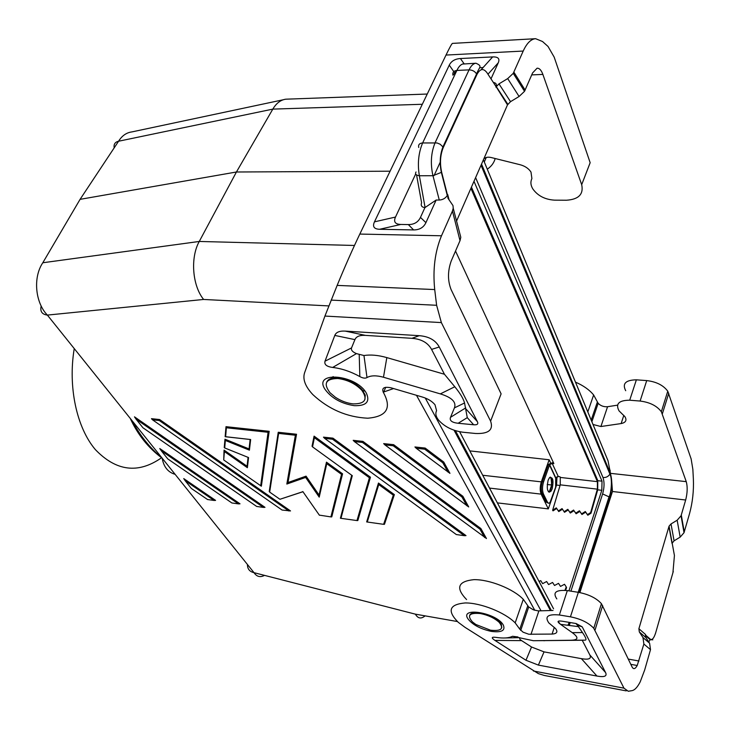 <?xml version="1.0" encoding="UTF-8"?>
<svg xmlns="http://www.w3.org/2000/svg" width="730" height="730" viewBox="0 0 730 730"><rect width="100%" height="100%" fill="white"/><g stroke="black" fill="none" stroke-linecap="round" stroke-linejoin="round"><path stroke-width="1.09" d="M390.085 171.203L236.438 171.997L199.263 241.457C190.174 257.617 192.328 285.613 203.615 299.455L47.368 315.095C42.002 314.411 39.94 311.372 41.172 305.998M142.669 427.442L136.036 419.12L263.421 507.405L256.768 506.465M263.421 507.405L264.99 507.341L134.484 416.839L136.036 419.12M354.47 245.463L199.263 241.457L42.805 262.754C32.768 277.601 35.323 302.758 47.368 315.095L162.16 458.175C163.712 466.917 168.028 472.301 175.118 474.327M353.22 403.9C347.024 403.215 341.065 400.998 335.335 397.229L329.987 392.713C323.107 383.524 325.708 378.788 337.808 378.505C347.416 379.746 355.41 383.651 361.779 390.231C368.039 399.356 365.183 403.909 353.22 403.9M326.702 382.173C328.144 378.925 331.949 377.492 338.099 377.866C347.708 379.098 355.702 383.004 362.062 389.583L365.265 395.122L364.927 399.538M610.608 474.071L608.026 460.749L483.406 159.815M114.19 147.843C113.597 144.266 115.057 142.058 118.579 141.228C122.001 135.707 126.463 132.595 131.947 131.902L283.204 99.773M264.515 575.377C260.245 577.64 256.741 576.736 254.013 572.676C249.633 571.69 247.434 568.953 247.424 564.454M425.088 615.864C421.146 619.149 417.907 618.575 415.379 614.158L254.013 572.676L162.16 458.175C149.997 448.074 140.005 435.627 132.212 420.845M422.314 104.271L272.819 109.117L236.438 171.997L80.081 199.345L42.805 262.754M80.081 199.345L118.579 141.228L272.819 109.117C276.314 103.231 280.621 99.928 285.731 99.198L288.14 99.107M480.431 613.556C469.39 612.58 466.744 615.381 472.492 621.951L475.832 624.479L490.542 630.209C501.401 631.331 504.248 628.676 499.074 622.225C494.283 617.972 488.069 615.08 480.431 613.556M473.989 181.305L602.022 481.17L601.812 490.314L568.944 590.853M469.801 450.885L549.152 459.763L550.493 462.647M607.178 502.605L607.342 502.076M553.559 608.802L459.644 431.749M556.981 476.727L556.57 485.058L548.312 508.883L541.131 494.137C539.835 490.706 539.908 486.618 541.332 481.864L482.731 475.267M549.152 459.763L541.332 481.864M369.143 478.67L369.982 478.853M548.312 508.883L497.386 502.888M425.262 398.014L541.049 610.827M534.761 610.28L416.492 395.304M501.765 627.654L501.273 624.077L499.274 621.65C494.484 617.398 488.27 614.505 480.641 612.981C474.226 612.032 470.549 612.89 469.609 615.536M553.021 610.453L538.192 610.891L533.365 609.815L528.712 606.986L523.291 599.312C513.208 588.772 489.219 579.282 473.77 579.666C457.847 581.354 455.447 587.979 466.57 599.549M567.338 590.597L559.344 614.979L570.44 616.823L578.352 592.322L567.338 590.597C555.959 589.658 552.455 592.432 556.826 598.919M578.352 592.322C588.654 594.302 596.355 598.089 601.438 603.692L632.089 666.992C633.521 669.565 635.228 669.063 637.217 665.495L630.82 664.346M570.44 616.823C580.815 618.912 588.59 622.736 593.764 628.284L623.967 688.162L628.265 691.273L632.052 690.635C634.799 690.078 637.518 687.14 640.219 681.829L644.636 670.103L650.503 649.645L643.869 644.042L637.217 665.495M527.799 605.708L519.787 629.187L515.179 622.873C504.932 612.424 480.732 602.798 465.22 602.943C449.251 604.367 446.924 610.818 458.221 622.288L465.056 627.362L538.339 673.608L544.379 675.478L626.221 690.881M639.325 631.943L645.977 637.673L649.6 643.23L642.984 637.555L639.325 631.943L638.887 628.731L669.063 526.166L671.016 523.957L677.157 520.225L681.053 515.791L685.671 500.014L612.461 491.5L579.885 592.587M570.23 622.553L569.29 625.464M612.461 491.5L611.777 482.274M611.713 482.11L611.366 481.289M645.977 637.673L645.53 634.498L638.887 628.731M649.6 643.23L650.503 649.645M646.716 380.595L640.11 401.053L629.707 400.204L636.377 379.828L646.716 380.595C656.352 381.726 663.36 385.267 667.758 391.198L691.137 458.924L692.852 469.308L693.363 478.88C693.865 490.852 692.587 502.459 689.521 513.692L684.019 532.708L680.168 537.125L674.073 540.82L672.02 543.394L668.936 526.54M642.984 637.555L643.869 644.042M629.707 400.204C618.894 400.296 615.335 403.845 619.031 410.853L624.88 416.611C627.079 420.243 625.829 422.56 621.139 423.564L600.909 426.521L593.006 424.486M600.909 426.521L607.57 406.72C603.792 406.993 600.653 405.853 598.162 403.316L593.636 394.976C589.429 389.838 583.37 385.559 575.468 382.128M607.57 406.72L617.516 405.15M636.377 379.828C625.628 380.02 622.07 383.651 625.701 390.705M640.11 401.053C649.809 402.266 656.89 405.825 661.343 411.738L686.255 481.645C687.651 486.791 687.45 492.914 685.671 500.014M519.787 629.187L523.082 632.18L528.73 634.224L552.09 634.078C556.963 633.731 558.103 631.879 555.512 628.53L548.878 622.973C544.407 616.567 547.902 613.903 559.344 614.979M494.958 640.411L525.983 660.258L538.384 665.103L596.948 676.053L581.39 658.652L544.042 651.872L531.54 647.008L521.621 640.621L494.958 640.411C491.034 637.764 491.418 636.761 496.126 637.399C503.353 638.485 508.81 638.12 512.515 636.286L533.384 640.721L570.86 640.256C578.452 640.055 578.917 637.518 572.256 632.645L560.585 624.36C556.643 621.476 557.337 620.445 562.666 621.276L576.116 623.539L582.23 626.86L577.439 625.263L575.87 623.502M596.948 676.053C604.422 677.394 607.305 676.236 605.581 672.567L582.23 626.86M570.86 640.256L585.25 640.155C586.765 640 585.834 637.472 582.467 632.563L577.439 625.263M533.384 640.721L582.221 640.246L589.858 654.983C591.638 658.716 588.818 659.938 581.39 658.652M585.25 640.155L582.221 640.246M544.598 640.703L543.731 640.712M512.515 636.286L517.935 636.962M519.559 637.664L505.142 637.974M521.621 640.621C519.723 639.434 519.194 638.513 520.043 637.865M393.579 388.561L383.204 392.174M364.954 391.088L361.888 390.368M334.741 377.821L333.044 376.589M385.75 387.265L383.442 392.548C381.462 388.05 383.971 386.471 390.952 387.785L422.789 397.156C428.136 398.845 432.215 401.39 435.016 404.794L436.577 410.671L436.23 411.528C435.326 414.047 436.084 416.885 438.52 420.042C444.451 426.694 452.563 430.755 462.875 432.224L475.531 433.483C488.58 434.003 493.599 429.888 490.596 421.146L501.108 393.853L451.049 289.463C447.59 280.484 447.654 270.985 451.231 260.957L460.01 240.672L460.794 237.287L453.221 208.214M383.442 392.548C391.946 408.079 386.69 416.629 367.701 418.208C346.951 417.186 328.673 409.32 312.851 394.611C305.341 386.581 302.567 379.372 304.519 372.984L324.932 316.063L337.16 285.393C344.916 266.56 352.471 249.45 359.817 234.065L446.012 55.06C449.707 47.413 451.861 43.526 452.472 43.389L535.61 38.699L542.509 41.51L548.048 46.474L554.18 57.123L590.159 162.699L581.691 184.681L542.874 74.424L531.723 74.898M345.199 331.101C339.523 330.79 336.055 332.232 334.796 335.426L325.014 361.177C324.093 364.544 326.648 366.633 332.661 367.445C341.749 368.531 350.811 371.579 359.835 376.58C362.846 378.231 365.228 378.56 366.998 377.556C370.876 375.393 376.37 375.284 383.478 377.237L440.336 393.89C451.834 397.43 456.533 402.093 454.434 407.878L450.51 417.323C449.351 420.589 451.897 422.57 458.139 423.272L473.661 424.76C477.292 425.07 478.533 424.03 477.393 421.648L439.259 347.005C435.582 340.207 428.911 336.43 419.239 335.681L345.199 331.101L365.411 335.38L411.957 338.318C421.392 339.058 427.935 342.753 431.567 349.396L444.442 374.253L454.799 386.754C460.192 393.342 463.44 398.753 464.545 402.987L454.434 407.878M460.01 240.672L452.445 211.025L441.495 235.781C434.934 251.658 432.68 269.589 434.715 289.564L436.622 305.286L441.358 322.587L490.596 421.146M464.545 402.987L467.273 417.651L473.661 424.76M366.998 377.556L363.96 355.528L356.468 353.612C352.49 351.951 350.847 350.053 351.541 347.918L354.917 339.623C356.249 336.475 359.744 335.061 365.411 335.38M444.442 374.253L386.827 357.6C378.222 355.163 370.603 354.479 363.96 355.528M359.835 376.58L359.224 354.743M332.661 367.445L356.468 353.612M452.445 211.025L453.221 208.196L452.992 205.586L447.882 198.104L447.718 194.545L447.271 195.503C445.428 198.314 442.763 199.828 439.277 200.047L436.157 200.029L425.918 222.65L420.462 217.412L424.924 207.621L436.157 200.029M535.61 38.699C530.938 39.064 526.805 43.179 523.209 51.054L513.254 73.338L507.697 78.594L519.085 96.488L524.532 91.305L532.572 72.945L537.07 68.209C539.37 68.072 541.304 70.144 542.874 74.424M519.085 96.488L510.535 101.671L507.496 104.864L496.09 86.642C496.92 84.288 495.998 82.882 493.325 82.417M456.515 221.172L507.496 104.864M507.697 78.594L498.982 83.877L495.871 87.116M415.653 174.032L395.496 217.065L374.472 221.838C372.3 226.592 374.025 229.074 379.627 229.284L413.609 229.923C419.495 229.932 423.601 227.504 425.918 222.65M374.472 221.838L449.269 65.143C451.304 61.083 455.018 58.884 460.42 58.537L492.65 56.922L481.061 69.797M490.998 78.858L498.271 62.798C500.014 58.683 498.143 56.721 492.65 56.922M395.496 217.065C393.388 221.792 395.149 224.256 400.779 224.448L408.326 224.575C414.12 224.575 418.162 222.185 420.462 217.412M416.565 174.972L421.602 202.721C420.589 205.595 421.703 207.229 424.924 207.621M434.031 175.656L440.473 161.613M416.027 171.961C414.85 173.995 415.963 175.264 419.367 175.757L432.954 175.711L439.277 200.047M418.746 147.487C418.107 144.777 419.403 143.272 422.634 142.952C418.463 152.908 417.377 163.839 419.367 175.757L425.088 207.512M463.952 63.802L463.523 63.82C461.068 64.13 458.851 66.339 456.87 70.436L469.043 69.879C472.346 69.952 474.856 71.312 476.59 73.949L476.891 74.588L443.256 147.56C440.226 155.034 439.697 163.274 441.659 172.262L432.954 175.711C430.289 163.712 431.001 152.725 435.089 142.742L469.043 69.879C471.005 65.764 473.314 63.547 475.96 63.227C482.941 66.43 479.272 66.667 476.59 73.949L442.927 146.922L440.19 144.248L437.014 142.952L422.634 142.952L456.87 70.436C453.704 70.846 452.399 72.434 452.938 75.19L456.834 70.509M483.744 159.04C485.331 157.306 487.795 156.795 491.126 157.516L520.207 164.752C525.08 166.093 528.675 168.53 530.993 172.079L531.896 178.558L531.495 179.562C530.4 182.509 530.847 185.63 532.845 188.951C537.8 195.85 545.064 199.591 554.636 200.157L566.434 200.23C578.653 199.427 583.735 194.235 581.691 184.681M495.186 158.529C493.973 162.918 491.336 166.467 487.284 169.168M558.131 621.403L560.248 624.114M549.79 477.429L550.84 477.639M551.013 477.913L551.78 485.03M551.917 482.868L551.615 479.61L551.415 487.12L550.365 490.122L551.415 487.12M547.217 484.501L551.679 485.021L549.416 491.509M549.654 492.175L550.009 491.153M549.133 491.764L548.312 491.628M579.063 592.441L609.614 497.75L609.03 496.856L602.615 493.936C604.385 487.603 604.513 482.128 602.989 477.511C606 477.748 608.309 476.608 609.915 474.089L610.189 473.432L481.38 164.432M481.024 165.245L609.915 474.089C612.589 478.907 611.202 493.526 609.03 496.856L578.206 592.295M602.615 493.936L570.906 591.154M475.604 177.609L602.989 477.511M608.199 468.131L610.125 470.211L610.161 472.839L481.535 164.095M608.902 500.424L609.559 498.38C612.288 488.534 612.488 480.03 610.161 472.839M539.078 581.491L540.711 580.615L542.664 583.653L546.624 581.518L548.595 584.566L552.555 582.44L554.544 585.487L558.514 583.352L560.521 586.418L564.5 584.274L566.234 586.911L564.965 590.314M565.558 590.369L566.553 587.705L566.234 586.911M551.615 479.61L550.32 477.082M470.914 188.313L597.414 481.645L597.368 489.155L590.652 512.588L591.008 513.217L587.814 515.243L585.67 512.141L581.947 514.504L579.821 511.411L576.107 513.765L573.999 510.681L570.294 513.035L568.195 509.951L564.509 512.296L562.054 508.609L564.509 512.296M455.52 251.047L553.851 463.577L552.199 463.404L558.286 476.517L559.919 476.699L560.257 477.438L597.414 481.645M552.199 463.404L549.654 464.681L543.622 481.69C542.198 486.436 542.135 490.523 543.421 493.955L547.728 502.724L548.841 503.298L550.055 502.413L555.649 487.175L555.703 477.913M548.002 503.025L546.204 502.076L542.189 493.808C540.894 490.377 540.966 486.289 542.39 481.545L548.504 464.362L553.303 462.4M549.517 464.983L555.63 478.086L558.286 476.517M562.428 509.23L558.751 511.575L556.68 508.509L553.011 510.845L552.637 510.224L556.306 507.888L558.377 510.954L562.054 508.609M560.257 477.438L560.248 484.848L552.637 510.224M471.443 187.108L597.77 480.55L597.715 489.793L591.008 513.217M558.751 511.575L558.377 510.954M576.107 513.765L575.742 513.144L579.456 510.781L581.582 513.883L585.305 511.52L587.458 514.623L590.652 512.588M573.999 510.681L575.742 513.144M579.821 511.411L579.456 510.781M564.135 511.675L567.83 509.33L569.929 512.414L573.625 510.051M570.294 513.035L569.929 512.414M568.195 509.951L567.83 509.33M548.102 480.322L549.334 477.913C552.893 476.471 553.833 480.13 552.172 488.89L550.977 491.272C547.39 492.85 546.432 489.2 548.102 480.322M550.365 490.122L548.723 492.011M587.814 515.243L587.458 514.623M585.305 511.52L585.67 512.141M581.947 514.504L581.582 513.883M556.68 508.509L556.306 507.888M215.587 500.397L183.732 478.588L185.164 480.696L214.036 500.452L215.587 500.397M486.28 538.375L354.406 441.586L362.5 442.462L362.901 441.376L353.192 440.336L354.406 441.586M486.426 538.494L480.86 528.52L362.901 441.376M331.803 516.74L342.58 473.816L341.53 474.354L330.909 516.904L331.694 516.721M278.176 432.662L269.242 491.445L269.671 492.093L278.623 433.419L295.385 435.226L296.526 434.25L278.23 432.279L278.623 433.419M326.401 462.446L319.065 495.077L306.052 476.142L288.003 482.53L296.526 434.25M342.58 473.816L326.465 462.163L326.766 463.687L341.53 474.354M240.024 503.828L159.761 448.539L161.257 450.729L238.454 503.892L240.024 503.828M332.551 439.232L464.326 535.683L466.005 535.619L332.944 438.155L323.472 437.142L324.658 438.383L332.551 439.232L332.944 438.155M282.045 510.024L152.506 419.814L151.466 418.664L159.605 419.54L290.522 510.936L282.118 510.042M226.373 427.78L225.99 426.676L269.188 431.311L261.367 486.198L223.718 459.955L224.411 451.56L247.379 467.693L248.556 457.564L224.712 447.946L225.333 440.445L249.423 450.154L250.655 439.524L225.634 436.723L226.373 427.78L268.083 432.279L269.188 431.311M224.028 450.666L223.718 459.955M248.081 457.372L247.059 466.251L224.073 450.1L224.411 451.56M224.922 439.734L224.238 447.618L224.712 447.946M250.655 439.524L250.144 439.496L249.067 448.913L224.968 439.204L225.333 440.445M225.953 427.169L225.141 436.704L225.634 436.723M393.634 444.679L462.856 496.272L468.696 506.939L384.911 444.88L393.214 445.774L393.634 444.679L383.67 443.603L384.911 444.88M425.161 448.065L443.73 462.035L449.935 473.359L416.2 448.257L424.723 449.178L425.161 448.065L414.932 446.961L416.2 448.257M378.432 483.178L366.661 521.913L367.272 522.023L378.751 484.565L393.315 495.168L383.624 524.322L384.518 524.158L394.364 494.621L378.478 483.05L378.751 484.565M370.466 477.21L314.073 436.129L314.384 437.708L369.407 477.758L356.979 520.572L357.873 520.408L370.466 477.21L369.407 477.758M351.723 475.248L340.399 518.218L340.974 518.327L352.298 475.668L312.54 446.87L314.384 437.708M314.01 436.467L312.066 446.139L312.613 446.532M130.25 418.399C137.769 434.751 148.409 448.01 162.16 458.175M74.241 348.584C67.835 386.991 76.714 427.689 95.347 449.589C116.106 471.197 138.061 474.007 161.193 458.02M288.003 482.53L286.826 484.054L305.642 477.42L319.22 497.139L326.766 463.687M462.856 496.272L461.935 496.975L466.871 505.79M351.769 475.294L352.298 475.668M464.326 535.683L456.341 534.552M249.067 448.913L249.423 450.154M302.913 491.673L279.937 499.283L269.671 492.093M330.909 516.904L319.32 515.115M443.73 462.035L442.791 462.765L448.037 472.127M248.1 457.382L248.556 457.564M247.059 466.251L247.379 467.693M152.506 419.814L159.286 420.544L159.605 419.54M312.066 446.139L312.54 446.87M167.526 458.595L161.257 450.729M238.454 503.892L231.967 502.979M214.036 500.452L207.694 499.557M394.364 494.621L393.315 495.168M319.065 495.077L319.22 497.139M306.052 476.142L305.642 477.42M480.86 528.52L479.966 529.195L484.62 537.508M191.096 488.133L185.164 480.696M302.795 491.792L279.937 499.283M550.986 477.666L549.69 477.52M256.677 506.456L142.925 427.762M328.792 305.916L203.615 299.455M602.022 481.17L597.833 480.696M457.4 621.54L415.379 614.158M541.131 494.137L489.529 488.087M601.812 490.314L597.706 489.839M560.065 485.459L556.57 485.058M594.996 630.163L602.652 605.599M638.951 660.997L628.311 659.099M671.016 523.957L674.073 540.82M681.3 515.079L684.265 531.997M677.157 520.225L680.168 537.125M591.2 420.106L597.405 401.92M668.762 393.278L662.365 413.791M686.255 481.645L610.563 473.359M621.139 423.564L623.812 415.388M672.923 572.694L674.429 555.512L673.991 553.121M674.429 555.512L669.063 526.166M652.803 639.827L650.174 639.699L650.311 639.188C652.2 640.338 654.016 638.12 655.759 632.527L655.394 633.731M645.375 635.538L650.174 639.699L648.714 641.871M650.311 639.188L645.43 634.954M673.288 571.435L655.759 632.527M533.402 670.989L623.967 688.162M538.886 610.9L530.975 634.425M554.289 627.371L552.09 634.078M467.994 618.903C472.584 624.798 480.34 628.95 491.244 631.377C501.574 632.718 505.598 630.611 503.308 625.044C496.765 612.78 459.316 606.466 467.994 618.903M560.585 624.36L578.324 626.614M582.467 632.563L572.256 632.645M531.54 647.008L525.983 660.258M605.581 672.567L589.858 654.983M544.042 651.872L538.384 665.103M366.36 393.151C370.247 401.838 366.223 406.017 354.296 405.67C341.485 403.708 331.776 398.334 325.178 389.555C312.285 370.803 356.021 374.207 366.36 393.151M441.358 322.587L324.932 316.063M467.273 417.651L458.139 423.272M466.16 409.174L477.393 421.648M431.567 349.396L439.259 347.005M325.014 361.177L351.541 347.918M334.796 335.426L354.917 339.623M383.478 377.237L386.827 357.6M440.336 393.89L454.799 386.754M411.957 338.318L419.239 335.681M465.722 407.869L450.51 417.323M514.869 73.712L513.528 73.767M513.883 72.142L525.135 90.118M510.535 101.671L498.982 83.877M449.023 199.637L447.718 194.545M523.209 51.054L446.012 55.06M441.495 235.781L359.817 234.065M443.256 147.56L442.927 146.922C439.953 154.787 439.451 163.328 441.404 172.554L447.271 195.503M496.09 86.642L487.029 72.781C483.442 67.981 480.066 68.584 476.891 74.588M441.659 172.262L447.481 195.074M413.609 229.923L408.326 224.575M400.779 224.448L379.627 229.284M479.628 67.707L482.649 67.571M498.271 62.798L487.969 74.214M464.125 63.793L460.42 58.537M455.292 73.776L449.269 65.143M516.028 75.564L514.686 75.619M484.3 161.969L486.262 157.479M434.715 289.564L337.16 285.393M436.622 305.286L331.146 300.103M567.894 625.291L569.3 622.389M609.614 497.75C612.205 488.379 612.397 480.276 610.189 473.432M454.991 430.536L551.068 610.508M568.013 625.3L569.427 622.416M579.218 592.468L609.559 498.38M455.42 430.673L551.369 610.499M542.39 481.545L543.622 481.69M560.248 484.848L597.368 489.155M546.204 502.076L547.427 502.222M542.189 493.808L543.421 493.955M295.385 435.226L286.826 484.054M319.448 515.289L302.813 491.536M393.214 445.774L461.935 496.975M456.35 534.57L324.658 438.383M383.624 524.322L367.272 522.023M159.286 420.544L288.934 511M207.575 499.548L191.36 488.461M356.979 520.572L340.974 518.327M268.083 432.279L260.674 485.806M424.723 449.178L442.791 462.765M362.5 442.462L479.966 529.195M231.866 502.961L167.781 458.914M427.242 94.033L285.731 99.198M499.274 621.65L499.074 622.225M681.053 515.791L684.019 532.708M591.875 421.748L598.162 403.316M587.805 411.921L593.636 394.976M667.758 391.198L661.343 411.738M593.764 628.284L601.438 603.692M523.291 599.312L515.179 622.873M528.712 606.986L520.709 630.446M513.254 73.338L524.532 91.305M507.815 104.253L496.208 86.487M462.473 64.067L475.96 63.227M454.06 430.216L550.438 610.536M549.654 464.681L555.767 477.785M549.754 491.126L550.977 491.272M361.779 390.231L362.062 389.583M296.316 434.56L287.793 482.886M250.144 439.496L225.57 436.75M449.954 473.35L443.694 462.126M305.989 476.288L319.019 495.241M268.969 431.631L261.367 486.198M486.381 538.567L480.824 528.611M312.595 446.623L312.038 446.222M342.388 474.071L331.639 516.959M468.706 506.921L462.811 496.364M370.283 477.466L357.709 520.618M394.191 494.876L384.363 524.368"/></g></svg>
